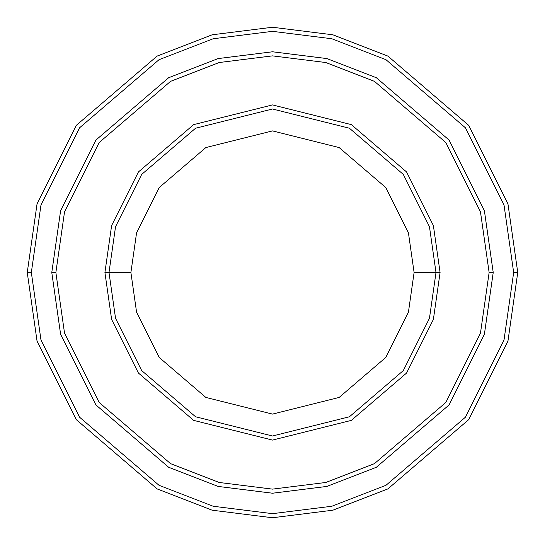 <?xml version="1.0" encoding="UTF-8"?>
<svg xmlns="http://www.w3.org/2000/svg" width="545" height="545" viewBox="0 0 545 545"><rect width="100%" height="100%" fill="white"/><g stroke="black" fill="none" stroke-linecap="round" stroke-linejoin="round"><path stroke-width="0.82" d="M436 272.5L440.088 272.5L433.384 225.576L406.57 171.948L351.361 124.628L272.5 104.913L193.639 124.628L138.43 171.948L111.616 225.576L104.913 272.5L109 272.5L115.54 318.28L141.7 370.6L195.56 416.762L272.5 436L349.44 416.762L403.3 370.6L429.46 318.28L436 272.5L429.46 318.28L403.3 370.6L349.44 416.762L272.5 436L195.56 416.762L141.7 370.6L115.54 318.28L109 272.5L130.902 272.5L109 272.5L115.54 226.72L141.7 174.4L195.56 128.239L272.5 109L349.44 128.239L403.3 174.4L429.46 226.72L436 272.5L414.098 272.5L408.43 312.149L385.778 357.459L339.133 397.434L272.5 414.098L205.867 397.434L159.222 357.459L136.57 312.149L130.902 272.5L136.57 312.149L159.222 357.459L205.867 397.434L272.5 414.098L339.133 397.434L385.778 357.459L408.43 312.149L414.098 272.5L408.43 232.851L385.778 187.541L339.133 147.566L272.5 130.902L205.867 147.566L159.222 187.541L136.57 232.851L130.902 272.5L136.57 232.851L159.222 187.541L205.867 147.566L272.5 130.902L339.133 147.566L385.778 187.541L408.43 232.851L414.098 272.5L436 272.5L429.46 226.72L403.3 174.4L349.44 128.239L272.5 109L195.56 128.239L141.7 174.4L115.54 226.72L109 272.5L104.913 272.5L111.616 225.576L138.43 171.948L193.639 124.628L272.5 104.913L351.361 124.628L406.57 171.948L433.384 225.576L440.088 272.5L433.384 319.425L406.57 373.053L351.361 420.372L272.5 440.088L193.639 420.372L138.43 373.053L111.616 319.425L104.913 272.5L111.616 319.425L138.43 373.053L193.639 420.372L272.5 440.088L351.361 420.372L406.57 373.053L433.384 319.425L440.088 272.5L436 272.5M513.663 272.5L504.016 340.026L465.43 417.197L385.989 485.288L331.864 506.244L272.5 513.663L213.136 506.244L159.011 485.288L79.57 417.197L40.984 340.026L31.338 272.5L27.25 272.5L37.06 341.17L76.3 419.65L157.089 488.899L212.128 510.202L272.5 517.75L332.872 510.202L387.911 488.899L468.7 419.65L507.94 341.17L517.75 272.5L513.663 272.5L504.016 204.975L465.43 127.802L385.989 59.712L331.864 38.756L272.5 31.338L213.136 38.756L159.011 59.712L79.57 127.802L40.984 204.975L31.338 272.5L40.984 340.026L79.57 417.197L159.011 485.288L213.136 506.244L272.5 513.663L331.864 506.244L385.989 485.288L465.43 417.197L504.016 340.026L513.663 272.5L517.75 272.5L507.94 341.17L468.7 419.65L387.911 488.899L332.872 510.202L272.5 517.75L212.128 510.202L157.089 488.899L76.3 419.65L37.06 341.17L27.25 272.5L37.06 203.83L76.3 125.35L157.089 56.101L212.128 34.798L272.5 27.25L332.872 34.798L387.911 56.101L468.7 125.35L507.94 203.83L517.75 272.5L507.94 203.83L468.7 125.35L387.911 56.101L332.872 34.798L272.5 27.25L212.128 34.798L157.089 56.101L76.3 125.35L37.06 203.83L27.25 272.5L31.338 272.5L40.984 204.975L79.57 127.802L159.011 59.712L213.136 38.756L272.5 31.338L331.864 38.756L385.989 59.712L465.43 127.802L504.016 204.975L513.663 272.5M489.131 272.5L480.465 333.159L445.81 402.482L374.442 463.645L325.828 482.468L272.5 489.131L219.172 482.468L170.558 463.645L99.19 402.482L64.535 333.159L55.869 272.5L51.782 272.5L60.611 334.303L95.92 404.935L168.63 467.256L218.17 486.426L272.5 493.218L326.83 486.426L376.37 467.256L449.08 404.935L484.389 334.303L493.218 272.5L489.131 272.5L480.465 211.841L445.81 142.517L374.442 81.355L325.828 62.532L272.5 55.869L219.172 62.532L170.558 81.355L99.19 142.517L64.535 211.841L55.869 272.5L64.535 333.159L99.19 402.482L170.558 463.645L219.172 482.468L272.5 489.131L325.828 482.468L374.442 463.645L445.81 402.482L480.465 333.159L489.131 272.5L493.218 272.5L484.389 334.303L449.08 404.935L376.37 467.256L326.83 486.426L272.5 493.218L218.17 486.426L168.63 467.256L95.92 404.935L60.611 334.303L51.782 272.5L60.604 210.697L95.92 140.065L168.63 77.744L218.17 58.567L272.5 51.775L326.83 58.567L376.37 77.744L449.08 140.065L484.396 210.697L493.225 272.5L484.396 334.303L449.08 404.935L376.37 467.256L326.83 486.433L272.5 493.225L218.17 486.433L168.63 467.256L95.92 404.935L60.604 334.303L51.775 272.5L60.604 334.303L95.92 404.935L168.63 467.256L218.17 486.433L272.5 493.225L326.83 486.433L376.37 467.256L449.08 404.935L484.396 334.303L493.225 272.5L484.396 210.697L449.08 140.065L376.37 77.744L326.83 58.567L272.5 51.775L218.17 58.567L168.63 77.744L95.92 140.065L60.604 210.697L51.775 272.5L60.611 210.697L95.92 140.065L168.63 77.744L218.17 58.574L272.5 51.782L326.83 58.574L376.37 77.744L449.08 140.065L484.389 210.697L493.218 272.5L484.389 210.697L449.08 140.065L376.37 77.744L326.83 58.574L272.5 51.782L218.17 58.574L168.63 77.744L95.92 140.065L60.611 210.697L51.782 272.5L55.869 272.5L64.535 211.841L99.19 142.517L170.558 81.355L219.172 62.532L272.5 55.869L325.828 62.532L374.442 81.355L445.81 142.517L480.465 211.841L489.131 272.5"/></g></svg>
